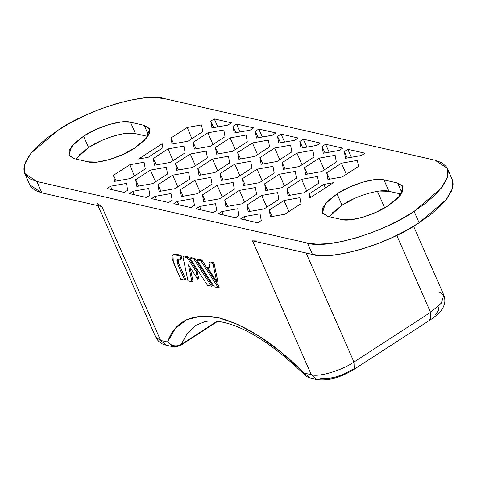 <?xml version="1.0" encoding="UTF-8"?>
<svg xmlns="http://www.w3.org/2000/svg" width="477" height="477" viewBox="0 0 477 477"><rect width="100%" height="100%" fill="white"/><g stroke="black" fill="none" stroke-linecap="round" stroke-linejoin="round"><path stroke-width="0.72" d="M217.673 321.337L180.616 345.39L187.282 333.393L195.922 325.242L187.282 333.393L181.338 344.442L217.047 321.265L181.338 344.442C176.329 346.97 171.726 346.159 167.54 342.009L172.99 346.743C173.485 347.542 176.025 347.089 180.616 345.39L172.99 346.743L167.54 342.009L160.6 340.429L101.828 206.535L41.887 192.893L36.884 181.498L307.474 243.067L312.477 254.462L252.536 240.825L311.314 374.719L304.38 373.145L281.549 352.581L259.202 336.202L237.969 324.455L218.448 317.694L201.199 316.09L186.704 319.703L175.375 328.426L167.54 342.009L160.6 340.429L101.828 206.535L41.887 192.893L34.755 190.198L30.355 186.012L29.693 184.718M192.952 281.102L190.132 267.502L192.952 281.102L191.933 281.764L187.956 280.858L182.929 256.656L187.139 257.61L196.035 271.383L197.645 279.128L188.427 264.86L191.933 281.764L188.427 264.86L197.645 279.128L196.035 271.383L187.139 257.61L182.929 256.656L187.956 280.858L191.933 281.764L192.952 281.102M198.665 278.467L197.061 270.721L188.159 256.948L183.949 255.988L182.929 256.656L183.949 255.988L188.159 256.948L187.139 257.61L188.159 256.948L197.061 270.721L196.035 271.383L197.061 270.721L198.665 278.467L197.645 279.128L198.665 278.467M219.313 287.1L201.843 260.06L197.866 259.154L196.846 259.822L200.823 260.722L218.293 287.762L214.316 286.856L196.846 259.822L214.316 286.856L218.293 287.762L200.823 260.722L196.846 259.822L197.866 259.154L201.843 260.06L200.823 260.722L201.843 260.06L219.313 287.1L218.293 287.762L219.313 287.1M209.916 267.227L208.658 266.941L207.632 267.603L210.113 268.163L208.95 262.577L212.927 263.477L216.695 281.627L207.632 267.603L210.113 268.163L208.95 262.577L212.927 263.477L216.695 281.627L207.632 267.603L208.658 266.941L209.916 267.227M217.721 280.965L213.952 262.815L209.969 261.909L208.95 262.577L209.969 261.909L213.952 262.815L212.927 263.477L213.952 262.815L217.721 280.965L216.695 281.627L217.721 280.965M212.474 285.544L195.004 258.504L191.021 257.598L190.001 258.26L193.978 259.166L211.448 286.206L207.471 285.3L190.001 258.26L207.471 285.3L211.448 286.206L193.978 259.166L190.001 258.26L191.021 257.598L195.004 258.504L193.978 259.166L195.004 258.504L212.474 285.544L211.448 286.206L212.474 285.544M178.106 258.969L178.708 263.28L177.682 263.942L178.708 263.28L185.815 279.474L178.69 263.25M181.815 258.856L181.087 255.338L175.679 254.11L174.004 254.313L175.679 254.11L174.66 254.772L175.679 254.11L181.087 255.338L180.067 256L180.795 259.524L178.607 259.023L180.795 259.524L180.067 256L174.66 254.772L180.067 256L181.087 255.338L181.815 258.856L180.795 259.524L181.815 258.856M333.423 182.685L309.841 197.991L309.12 193.954L323.859 184.384L333.423 182.685L309.841 197.991L309.12 193.954L323.859 184.384L325.392 187.896L323.859 184.384L333.423 182.685M300.993 203.733L284.781 214.256L270.441 216.808L269.249 210.077L283.988 200.507L299.92 197.675L300.993 203.733L284.781 214.256L270.441 216.808L269.249 210.077L283.988 200.507L288.841 211.621L283.988 200.507L299.92 197.675L300.993 203.733M138.574 159.026L162.156 143.72L162.878 147.757L148.138 157.327L138.574 159.026L162.156 143.72L162.878 147.757L148.138 157.327L138.574 159.026M113.52 175.292L129.732 164.768L134.407 175.995L129.732 164.768L144.072 162.216L145.264 168.947L130.525 178.511L114.593 181.349L113.52 175.292L129.732 164.768L144.072 162.216L145.264 168.947L130.525 178.511L114.593 181.349L113.52 175.292L116.191 181.063L113.52 175.292M347.834 149.307L364.965 153.206L361.465 155.472L345.533 158.31L344.34 151.579L347.834 149.307L364.965 153.206L361.465 155.472L345.533 158.31L344.34 151.579L347.834 149.307L351.406 157.267L347.834 149.307M325.57 144.239L342.701 148.138L339.201 150.41L323.269 153.242L322.076 146.511L325.57 144.239L342.701 148.138L339.201 150.41L323.269 153.242L322.076 146.511L325.57 144.239L329.142 152.199L325.57 144.239M303.306 139.177L320.437 143.07L316.937 145.342L301.005 148.18L299.812 141.448L303.306 139.177L320.437 143.07L316.937 145.342L301.005 148.18L299.812 141.448L303.306 139.177L306.878 147.131L303.306 139.177M281.042 134.109L298.173 138.008L294.673 140.28L278.741 143.112L277.548 136.38L281.042 134.109L298.173 138.008L294.673 140.28L278.741 143.112L277.548 136.38L281.042 134.109L284.614 142.068L281.042 134.109M258.778 129.046L275.909 132.94L272.409 135.212L256.477 138.05L255.278 131.318L258.778 129.046L275.909 132.94L272.409 135.212L256.477 138.05L255.278 131.318L258.778 129.046L262.35 137L258.778 129.046M236.514 123.978L253.645 127.878L250.145 130.143L234.213 132.982L233.014 126.25L236.514 123.978L253.645 127.878L250.145 130.143L234.213 132.982L233.014 126.25L236.514 123.978L240.086 131.938L236.514 123.978M214.251 118.91L231.381 122.81L227.881 125.081L211.949 127.914L210.751 121.182L214.251 118.91L231.381 122.81L227.881 125.081L211.949 127.914L210.751 121.182L214.251 118.91L217.822 126.87L214.251 118.91M240.617 218.901L257.747 222.801L240.617 218.901L244.117 216.63L260.048 213.797L261.247 220.529L257.747 222.801L261.247 220.529L260.048 213.797L244.117 216.63L245.607 220.04L244.117 216.63L240.617 218.901M218.353 213.839L235.483 217.733L218.353 213.839L221.853 211.567L237.784 208.729L238.983 215.461L235.483 217.733L238.983 215.461L237.784 208.729L221.853 211.567L223.343 214.972L221.853 211.567L218.353 213.839M196.089 208.771L213.219 212.67L196.089 208.771L199.589 206.499L215.521 203.667L216.719 210.399L213.219 212.67L216.719 210.399L215.521 203.667L199.589 206.499L201.079 209.904L199.589 206.499L196.089 208.771M173.825 203.703L190.955 207.602L173.825 203.703L177.325 201.437L193.257 198.599L194.455 205.331L190.955 207.602L194.455 205.331L193.257 198.599L177.325 201.437L178.815 204.842L177.325 201.437L173.825 203.703M151.561 198.641L168.691 202.534L151.561 198.641L155.061 196.369L170.993 193.531L172.191 200.262L168.691 202.534L172.191 200.262L170.993 193.531L155.061 196.369L156.551 199.774L155.061 196.369L151.561 198.641M129.297 193.573L146.427 197.472L129.297 193.573L132.797 191.301L148.729 188.469L149.921 195.2L146.427 197.472L149.921 195.2L148.729 188.469L132.797 191.301L134.287 194.711L132.797 191.301L129.297 193.573M107.033 188.51L124.163 192.404L107.033 188.51L110.533 186.239L126.465 183.401L127.657 190.132L124.163 192.404L127.657 190.132L126.465 183.401L110.533 186.239L112.023 189.643L110.533 186.239L107.033 188.51M36.884 181.498L307.474 243.067L317.056 244.17L328.719 243.64L342.021 241.499L356.444 237.82L371.44 232.758L386.43 226.492L400.841 219.277L414.114 211.383L425.74 203.113L435.274 194.789L442.352 186.728L446.699 179.239L448.147 172.608L446.645 167.093L442.245 162.913L435.113 160.212L164.523 98.644L154.942 97.541L143.279 98.071L129.977 100.218L115.553 103.891L100.558 108.959L85.568 115.219L71.162 122.434L57.884 130.328L46.257 138.598L36.723 146.928L29.646 154.989L25.299 162.478L23.85 169.102L25.353 174.618L29.753 178.803L36.884 181.498L41.887 192.893L29.735 184.814L24.732 173.419L36.884 181.498M357.404 160.361L358.477 166.419L342.265 176.943L327.926 179.495L326.733 172.763L341.472 163.2L357.404 160.361L358.477 166.419L342.265 176.943L327.926 179.495L326.733 172.763L341.472 163.2L346.326 174.314L341.472 163.2L357.404 160.361M171.004 137.978L187.217 127.454L201.556 124.902L202.749 131.634L188.01 141.204L172.078 144.036L171.004 137.978L187.217 127.454L191.885 138.688L187.217 127.454L201.556 124.902L202.749 131.634L188.01 141.204L172.078 144.036L171.004 137.978L173.67 143.756L171.004 137.978M354.226 198.593L342.045 205.241L337.042 193.847C350.094 184.635 375.9 176.967 383.961 179.907L388.964 191.301L401.264 194.097L388.964 191.301L383.961 179.907L397.663 183.025L402.737 186.048L402.761 191.39L397.735 198.235L388.421 205.539L376.24 212.187L363.051 217.172L350.851 219.73L341.502 219.48L327.8 216.361L322.732 213.332L322.702 207.99L327.729 201.151L337.042 193.847L349.224 187.199L362.419 182.214L374.618 179.65L383.961 179.907L397.663 183.025L402.01 192.917L397.663 183.025L403.011 186.579L400.281 195.427L388.421 205.539C375.369 214.745 349.569 222.413 341.502 219.48L327.8 216.361L322.458 212.808L325.183 203.953L337.042 193.847L342.045 205.241L332.731 212.545M100.76 140.924L88.579 147.572L83.576 136.178C96.628 126.965 122.428 119.298 130.495 122.237L135.498 133.632L147.798 136.428L135.498 133.632L130.495 122.237L144.197 125.35L149.265 128.379L149.295 133.721L144.269 140.566L134.955 147.864L122.774 154.512L109.579 159.497L97.38 162.061L88.036 161.804L74.334 158.692L69.26 155.663L69.237 150.321L74.263 143.476L83.576 136.178L95.758 129.523L108.947 124.545L121.146 121.981L130.495 122.237L144.197 125.35L148.538 135.247L144.197 125.35L149.54 128.903L146.815 137.758L134.955 147.864C121.903 157.076 96.098 164.744 88.036 161.804L74.334 158.692L68.986 155.132L71.717 146.284L83.576 136.178L88.579 147.572L79.265 154.87M194.342 149.104L193.149 142.373L207.883 132.803L223.82 129.971L225.013 136.702L210.274 146.266L194.342 149.104L193.149 142.373L207.883 132.803L212.992 144.501L207.883 132.803L223.82 129.971L225.013 136.702L210.274 146.266L194.342 149.104M238.87 159.235L237.677 152.503L252.411 142.933L268.348 140.101L269.541 146.833L254.801 156.402L238.87 159.235L237.677 152.503L252.411 142.933L257.52 154.631L252.411 142.933L268.348 140.101L269.541 146.833L254.801 156.402L238.87 159.235M283.398 169.365L282.205 162.633L296.944 153.069L312.876 150.231L314.069 156.963L299.329 166.533L283.398 169.365L282.205 162.633L296.944 153.069L302.048 164.762L296.944 153.069L312.876 150.231L314.069 156.963L299.329 166.533L283.398 169.365M246.985 205.009L261.724 195.445L277.656 192.607L278.848 199.338L264.115 208.908L248.177 211.74L246.985 205.009L261.724 195.445L266.834 207.143L261.724 195.445L277.656 192.607L278.848 199.338L264.115 208.908L248.177 211.74L246.985 205.009L249.942 211.43L246.985 205.009M224.721 199.946L239.46 190.377L255.392 187.544L256.584 194.276L241.851 203.84L225.913 206.678L224.721 199.946L239.46 190.377L244.57 202.075L239.46 190.377L255.392 187.544L256.584 194.276L241.851 203.84L225.913 206.678L224.721 199.946L227.678 206.362L224.721 199.946M202.457 194.878L217.196 185.314L233.128 182.476L234.32 189.208L219.587 198.778L203.649 201.61L202.457 194.878L217.196 185.314L222.306 197.007L217.196 185.314L233.128 182.476L234.32 189.208L219.587 198.778L203.649 201.61L202.457 194.878L205.414 201.3L202.457 194.878M135.665 179.68L150.404 170.116L166.336 167.278L167.528 174.01L152.789 183.579L136.857 186.412L135.665 179.68L150.404 170.116L155.514 181.815L150.404 170.116L166.336 167.278L167.528 174.01L152.789 183.579L136.857 186.412L135.665 179.68L138.616 186.102L135.665 179.68M157.929 184.748L172.668 175.184L188.6 172.346L189.792 179.078L175.059 188.648L159.121 191.48L157.929 184.748L172.668 175.184L177.778 186.877L172.668 175.184L188.6 172.346L189.792 179.078L175.059 188.648L159.121 191.48L157.929 184.748L160.88 191.17L157.929 184.748M180.193 189.816L194.932 180.246L210.864 177.414L212.056 184.146L197.323 193.71L181.385 196.548L180.193 189.816L194.932 180.246L200.042 191.945L194.932 180.246L210.864 177.414L212.056 184.146L197.323 193.71L181.385 196.548L180.193 189.816L183.15 196.232L180.193 189.816M286.856 188.886L301.595 179.322L317.527 176.484L318.725 183.216L303.986 192.786L288.054 195.618L286.856 188.886L301.595 179.322L306.705 191.021L301.595 179.322L317.527 176.484L318.725 183.216L303.986 192.786L288.054 195.618L286.856 188.886L289.813 195.308L286.856 188.886M264.592 183.824L279.331 174.254L295.263 171.422L296.461 178.154L281.722 187.717L265.79 190.556L264.592 183.824L279.331 174.254L284.441 185.952L279.331 174.254L295.263 171.422L296.461 178.154L281.722 187.717L265.79 190.556L264.592 183.824L267.549 190.24L264.592 183.824M242.328 178.756L257.067 169.192L272.999 166.354L274.197 173.085L259.458 182.655L243.526 185.487L242.328 178.756L257.067 169.192L262.177 180.884L257.067 169.192L272.999 166.354L274.197 173.085L259.458 182.655L243.526 185.487L242.328 178.756L245.285 185.177L242.328 178.756M153.272 158.495L168.011 148.925L183.943 146.093L185.142 152.825L170.402 162.389L154.47 165.227L153.272 158.495L168.011 148.925L173.121 160.624L168.011 148.925L183.943 146.093L185.142 152.825L170.402 162.389L154.47 165.227L153.272 158.495L156.229 164.911L153.272 158.495M175.536 163.557L190.275 153.993L206.207 151.155L207.406 157.887L192.666 167.457L176.734 170.289L175.536 163.557L190.275 153.993L195.385 165.692L190.275 153.993L206.207 151.155L207.406 157.887L192.666 167.457L176.734 170.289L175.536 163.557L178.493 169.979L175.536 163.557M197.8 168.625L212.539 159.056L228.471 156.223L229.67 162.955L214.93 172.525L198.998 175.357L197.8 168.625L212.539 159.056L217.649 170.754L212.539 159.056L228.471 156.223L229.67 162.955L214.93 172.525L198.998 175.357L197.8 168.625L200.757 175.047L197.8 168.625M220.064 173.694L234.803 164.124L250.735 161.292L251.934 168.023L237.194 177.587L221.262 180.425L220.064 173.694L234.803 164.124L239.913 175.822L234.803 164.124L250.735 161.292L251.934 168.023L237.194 177.587L221.262 180.425L220.064 173.694L223.021 180.109L220.064 173.694M305.662 174.433L304.469 167.701L319.208 158.131L335.14 155.299L336.333 162.031L321.593 171.595L305.662 174.433L304.469 167.701L319.208 158.131L324.312 169.83L319.208 158.131L335.14 155.299L336.333 162.031L321.593 171.595L305.662 174.433M261.134 164.303L259.941 157.571L274.68 148.001L290.612 145.169L291.805 151.901L277.065 161.464L261.134 164.303L259.941 157.571L274.68 148.001L279.784 159.7L274.68 148.001L290.612 145.169L291.805 151.901L277.065 161.464L261.134 164.303M216.606 154.166L215.413 147.435L230.147 137.871L246.084 135.033L247.277 141.764L232.537 151.334L216.606 154.166L215.413 147.435L230.147 137.871L235.256 149.569L230.147 137.871L246.084 135.033L247.277 141.764L232.537 151.334L216.606 154.166M97.213 203.78L101.828 206.535L96.968 203.303M75.736 159.008L88.579 147.572C101.631 138.36 127.431 130.692 135.498 133.632L126.149 133.375M452.232 179.596L453.15 184.003L451.701 190.633L447.354 198.122L440.277 206.183L430.743 214.507L419.116 222.777L405.838 230.671L391.432 237.892L376.442 244.152L361.447 249.215L347.023 252.893L333.721 255.034L322.058 255.565L312.477 254.462L252.536 240.825L261.032 241.052M329.202 216.677L342.045 205.241C355.097 196.035 380.902 188.367 388.964 191.301L379.62 191.05M438.274 307.313L438.291 310.712L435.09 315.07M429.169 319.715L430.832 319.518L354.25 369.228L352.581 369.425L344.829 373.658L336.434 376.83L328.671 378.458L322.726 378.297L316.764 379.459L311.314 374.719L304.38 373.145L305.053 375.274C305.429 375.983 307.021 376.854 309.829 377.879L304.38 373.145L305.053 375.274C277.292 348.347 252.345 331.306 230.218 324.163C220.034 321.039 211.621 320.192 204.985 321.635L195.922 325.242M354.25 369.228C341.091 377.498 328.593 380.908 316.764 379.459L311.314 374.719C318.648 377.39 342.104 370.42 353.97 362.049L354.25 369.228L353.97 362.049L306.103 253.013L353.97 362.049L430.552 312.334L396.763 235.364L430.552 312.334L441.332 303.145L443.813 295.102L441.332 303.145L430.552 312.334L353.97 362.049C342.104 370.42 318.648 377.39 311.314 374.719L252.536 240.825M377.432 191.331L384.677 207.829L377.432 191.331M24.732 173.419L24.595 164.434L30.933 153.302L57.884 130.328C87.547 109.4 146.195 91.972 164.523 98.644L435.113 160.212L447.265 168.292L447.402 177.277L441.064 188.409L414.114 211.383L419.116 222.777L414.114 211.383C384.45 232.311 325.803 249.739 307.474 243.067L312.477 254.462C330.805 261.134 389.453 243.711 419.116 222.777L446.067 199.803L452.405 188.677L452.268 179.686L447.265 168.292M310.718 197.424L309.12 193.954L310.718 197.424M272.206 216.498L269.249 210.077L272.206 216.498M329.685 179.185L326.733 172.763L329.685 179.185M307.421 174.117L304.469 167.701L307.421 174.117M285.157 169.055L282.205 162.633L285.157 169.055M262.893 163.987L259.941 157.571L262.893 163.987M240.629 158.924L237.677 152.503L240.629 158.924M218.365 153.856L215.413 147.435L218.365 153.856M196.101 148.788L193.149 142.373L196.101 148.788M347.292 157.994L344.34 151.579L347.292 157.994M325.028 152.932L322.076 146.511L325.028 152.932M302.764 147.864L299.812 141.448L302.764 147.864M280.5 142.802L277.548 136.38L280.5 142.802M258.236 137.734L255.278 131.318L258.236 137.734M235.972 132.666L233.014 126.25L235.972 132.666M213.708 127.603L210.751 121.182L213.708 127.603M172.99 346.743L166.05 345.169C164.595 344.835 159.306 343.911 155.74 337.197L160.6 340.429L155.74 337.197L98 205.665M173.276 262.147L172.99 254.968L174.66 254.772L172.978 254.974L172.125 256.447L172.227 258.969L180.771 279.224L173.276 262.147M185.815 279.474L184.796 280.142L180.771 279.224L184.796 280.142L177.682 263.942L184.796 280.142L185.815 279.474M177.682 263.942L177.498 259.154L178.607 259.023L177.486 259.16L176.919 260.144L177.682 263.942M166.05 345.169L160.6 340.429L166.05 345.169M180.616 345.39L181.338 344.442C176.329 346.97 171.726 346.159 167.54 342.009C175.16 320.914 192.13 312.805 218.448 317.694C245.846 325.028 274.49 343.512 304.38 373.145L309.829 377.879L316.764 379.459M430.832 319.518L430.552 312.334L430.832 319.518C438.113 314.599 442.465 309.949 443.902 305.56C444.105 304.94 446.013 301.249 443.813 295.102L413.583 226.235M438.953 291.87L443.813 295.102M400.137 195.606L399.279 193.65M172.99 254.968L174.01 254.307"/></g></svg>
